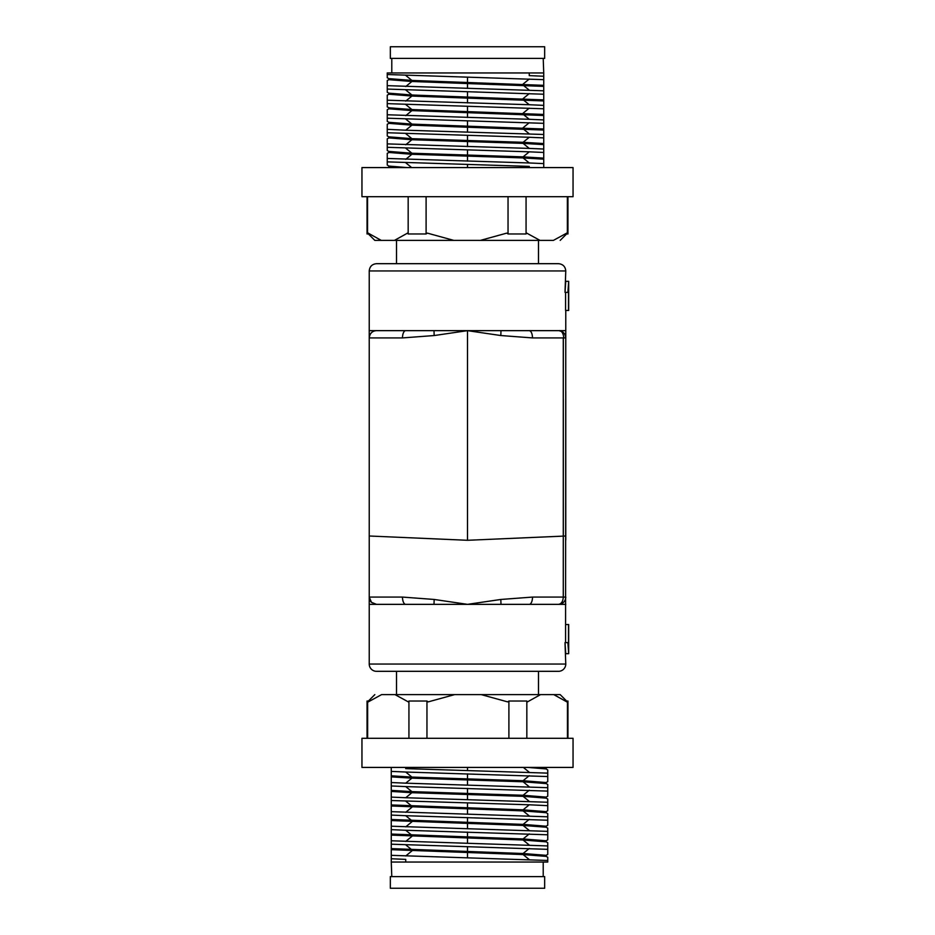 <?xml version="1.0" encoding="UTF-8"?>
<svg xmlns="http://www.w3.org/2000/svg" width="935" height="935" viewBox="0 0 935 935"><rect width="100%" height="100%" fill="white"/><g stroke="black" fill="none" stroke-linecap="round" stroke-linejoin="round"><path stroke-width="1.4" d="M565.009 292.363L567.896 292.363L568.679 281.318L565.768 281.318L565.009 292.363L565.768 270.951C565.336 266.533 562.917 264.114 558.487 263.682L376.513 263.682L396.522 263.682L396.522 240.377M565.768 270.951L369.231 270.951L369.231 330.651L565.768 330.651L565.768 310.478M568.679 281.318L568.679 310.478L565.582 310.478L565.582 292.363M369.231 535.802L369.231 664.049L565.768 664.049L565.009 642.637L565.768 653.682L568.679 653.682L568.679 624.522L565.582 624.522L565.768 330.651M565.582 642.637L565.582 624.522M529.268 604.349L500.996 604.349L500.821 599.464L532.518 597.079A7.281 3.249 90 0 1 529.268 604.349L565.768 604.349M500.996 604.349L405.732 604.349A7.281 3.249 -90 0 1 402.482 597.079L434.156 599.452L467.5 604.349L500.821 599.464M369.231 604.349L376.513 604.349L371.475 602.339A7.281 7.281 0 0 1 369.231 597.079L371.475 602.339M369.231 664.049A7.281 7.281 0 0 0 376.513 671.318L558.487 671.318A7.281 7.281 0 0 0 565.768 664.049M434.004 330.651L434.156 335.548L467.5 330.651L500.821 335.536L532.518 337.921C532.307 333.538 531.232 331.107 529.268 330.651L558.908 330.663C563.676 331.925 565.967 334.344 565.768 337.921A7.281 7.281 0 0 0 559.294 330.686M369.231 330.651L369.231 337.921L402.482 337.921L434.156 335.548M402.482 337.921A7.281 3.249 -90 0 1 405.732 330.651L376.513 330.651A7.281 7.281 0 0 0 369.231 337.921C369.816 333.351 372.247 330.932 376.513 330.651M568.492 310.478L568.492 292.363L567.896 292.363M369.231 337.921L369.231 536L467.5 540.29L467.5 330.651M565.768 391.298L565.768 539.998M565.768 425.916L565.768 424.993M565.768 417.735L565.768 416.437M563.279 398.883L563.349 337.921C564.471 338.201 562.706 329.751 558.908 330.663L558.943 330.663C563.127 331.294 565.394 333.713 565.768 337.921L563.279 337.921L563.279 536.117L467.5 540.29M532.518 337.921L563.279 337.921M565.768 536L563.279 536.117L563.279 597.079L565.768 597.079A7.281 7.281 0 0 1 558.487 604.349A7.281 7.281 0 0 0 565.768 597.079A7.281 7.281 0 0 1 558.487 604.349C561.397 603.917 562.999 601.486 563.279 597.079L532.518 597.079M446.895 604.349L376.513 604.349M369.231 546.765L369.231 556.044M568.492 624.522L568.492 642.637L565.009 642.637M567.896 642.637L568.679 653.682M544.661 888.25L390.339 888.25L390.339 876.598L544.661 876.598L544.661 888.25M546.122 856.331L546.122 855.326L523.086 853.515L391.262 848.618L391.262 855.338L547.746 860.481L547.746 862.047L391.262 862.047L391.788 876.598M543.212 862.047L543.212 876.598M573.05 767.413L361.95 767.413L361.95 738.299L573.05 738.299L573.05 767.413M543.738 767.413L546.122 767.974L546.122 768.979M391.262 775.746L391.262 774.694M391.262 767.413L391.262 771.398L405.732 772.029L411.914 777.078L523.086 780.713L546.122 782.537L546.122 783.53M391.262 790.309L391.262 789.245M391.262 771.398L391.262 785.961L405.732 786.592L411.914 791.629L523.086 795.276L546.122 797.099L546.122 798.093M391.262 804.86L391.262 803.808M546.017 811.767L547.746 810.715L546.122 811.65L546.122 812.655M391.262 819.422L391.262 818.37M546.017 826.318L547.746 825.266L546.122 826.213L546.122 827.218L523.086 825.441L391.262 820.556L391.262 848.618M391.262 833.985L391.262 832.921M546.017 840.881L547.746 839.829L546.122 840.775L546.122 841.769M391.262 848.536L391.262 847.484M367.046 738.299L367.046 701.028L368.25 701.893L381.562 694.623L395.014 694.623L408.326 701.893L408.934 701.028L408.934 738.299M526.826 738.299L526.826 701.028L527.433 701.893L540.524 694.623L560.182 694.623L567.113 701.542M538.478 694.623L538.478 671.318M467.5 671.318L396.522 671.318L396.522 694.623M546.122 856.378L523.086 854.567L391.262 849.67M391.262 855.338L391.262 862.047M391.262 785.961L391.262 820.556M405.732 862.047L405.732 859.382L391.262 858.751M547.746 860.481L547.746 857.325M546.122 855.326L547.746 854.391L547.746 845.93L391.262 840.775M546.122 841.827L523.086 840.004L391.262 835.107M547.746 839.829L547.746 831.367L391.262 826.213M547.746 825.266L547.746 816.804L391.262 811.662M546.122 812.702L523.086 810.89L391.262 805.993M391.262 791.431L411.914 792.693L405.732 797.73L391.262 797.099M391.262 776.88L411.914 778.13L405.732 783.168L391.262 782.537M547.746 853.188L547.746 854.099M407.204 767.413L405.732 768.617L405.732 767.413M527.854 767.413L546.017 768.921L547.746 769.926L547.746 773.128L405.732 768.617M411.914 777.078L391.262 775.816M411.914 778.13L523.086 781.765L546.122 783.588M411.914 791.629L391.262 790.379M411.914 792.693L523.086 796.328L546.122 798.151M546.122 811.65L523.086 809.839L391.262 804.942M546.122 826.213L523.086 824.389L391.262 819.492M546.122 840.775L523.086 838.952L391.262 834.055M547.746 845.93L547.746 842.715L546.017 841.71M391.262 844.2L547.746 849.342M391.262 829.637L405.732 830.268L411.914 835.306M391.262 815.075L405.732 815.706L411.914 820.755M391.262 800.524L529.268 804.79L523.086 809.839M540.524 694.623L454.585 694.623L428.172 701.893L426.956 701.028L408.934 701.028M426.956 738.299L426.956 701.028M526.826 701.028L508.897 701.028L508.897 738.299M508.897 701.028L507.682 701.893L481.268 694.623M367.63 738.299L367.63 701.028M566.75 701.893L567.463 701.028L567.463 738.299M567.954 738.299L567.954 701.028L566.867 701.893L553.765 694.623M454.585 694.623L395.014 694.623M547.746 834.791L405.732 830.268M546.017 782.642L547.746 781.648L547.746 773.128M405.732 772.029L547.746 776.553M547.746 831.367L547.746 828.153L546.017 827.159M405.732 783.168L547.746 787.691L547.746 784.477L546.017 783.483M547.746 820.229L405.732 815.706M546.017 797.204L547.746 796.199L547.746 787.691M405.732 786.592L547.746 791.103M547.746 816.804L547.746 813.649L546.017 812.597M405.732 797.73L547.746 802.253L547.746 799.039L546.017 798.034M547.746 810.715L547.746 805.666L529.268 804.79M547.746 805.666L547.746 802.253M390.339 46.75L544.661 46.75L544.661 58.402L390.339 58.402L390.339 46.75M388.878 78.669L388.878 79.674L411.914 81.485L543.738 86.382L543.738 79.662L387.254 74.519L387.254 72.953L543.738 72.953L543.212 58.402M391.788 72.953L391.788 58.402M361.95 167.587L573.05 167.587L573.05 196.701L361.95 196.701L361.95 167.587M391.262 167.587L388.878 167.026L388.878 166.021M543.738 159.254L543.738 160.306M543.738 167.587L543.738 163.602L529.268 162.97L523.086 157.922L411.914 154.287L388.878 152.463L388.878 151.47M543.738 144.691L543.738 145.755M543.738 163.602L543.738 149.039L529.268 148.408L523.086 143.371L411.914 139.724L388.878 137.901L388.878 136.907M543.738 130.14L543.738 131.192M388.983 123.233L387.254 124.285L388.878 123.35L388.878 122.345M543.738 115.578L543.738 116.63M388.983 108.682L387.254 109.734L388.878 108.787L388.878 107.782L411.914 109.559L543.738 114.444L543.738 86.382M543.738 101.015L543.738 102.079M388.983 94.119L387.254 95.171L388.878 94.225L388.878 93.231M543.738 86.464L543.738 87.516M567.954 196.701L567.954 233.972L566.75 233.107L553.438 240.377L539.986 240.377L526.674 233.107L526.066 233.972L526.066 196.701M408.174 196.701L408.174 233.972L407.567 233.107L394.476 240.377L374.818 240.377L367.887 233.458M451.699 263.682L483.29 263.682M538.478 240.377L538.478 263.682M388.878 78.622L411.914 80.433L543.738 85.33M543.738 79.662L543.738 72.953M543.738 149.039L543.738 114.444M529.268 72.953L529.268 75.618L543.738 76.249M387.254 74.519L387.254 77.675M388.878 79.674L387.254 80.609L387.254 89.07L543.738 94.225M388.878 93.173L411.914 94.996L543.738 99.893M387.254 95.171L387.254 103.633L543.738 108.787M387.254 109.734L387.254 118.196L543.738 123.338M388.878 122.298L411.914 124.11L543.738 129.007M543.738 143.569L523.086 142.307L529.268 137.27L543.738 137.901M543.738 158.12L523.086 156.87L529.268 151.832L543.738 152.463M387.254 81.812L387.254 80.901M527.796 167.587L529.268 166.383L529.268 167.587M407.146 167.587L388.983 166.079L387.254 165.074L387.254 161.872L529.268 166.383M523.086 157.922L543.738 159.184M523.086 156.87L411.914 153.235L388.878 151.412M523.086 143.371L543.738 144.621M523.086 142.307L411.914 138.672L388.878 136.849M388.878 123.35L411.914 125.161L543.738 130.059M388.878 108.787L411.914 110.611L543.738 115.508M388.878 94.225L411.914 96.048L543.738 100.945M387.254 89.07L387.254 92.284L388.983 93.29M543.738 90.8L387.254 85.658M543.738 105.363L529.268 104.732L523.086 99.694M543.738 119.925L529.268 119.294L523.086 114.245M543.738 134.476L405.732 130.21L411.914 125.161M394.476 240.377L480.415 240.377L506.828 233.107L508.044 233.972L526.066 233.972M508.044 196.701L508.044 233.972M408.174 233.972L426.103 233.972L426.103 196.701M426.103 233.972L427.318 233.107L453.732 240.377M567.37 196.701L567.37 233.972M368.25 233.107L367.537 233.972L367.537 196.701M367.046 196.701L367.046 233.972L368.133 233.107L381.235 240.377M480.415 240.377L539.986 240.377M387.254 100.209L529.268 104.732M388.983 152.358L387.254 153.352L387.254 161.872M529.268 162.97L387.254 158.447M387.254 103.633L387.254 106.847L388.983 107.841M529.268 151.832L387.254 147.309L387.254 150.523L388.983 151.517M387.254 114.771L529.268 119.294M388.983 137.796L387.254 138.801L387.254 147.309M529.268 148.408L387.254 143.897M387.254 118.196L387.254 121.351L388.983 122.403M529.268 137.27L387.254 132.747L387.254 135.961L388.983 136.966M387.254 124.285L387.254 129.334L405.732 130.21M387.254 129.334L387.254 132.747M500.996 330.651L500.821 335.536M369.231 597.079L402.482 597.079M563.326 536.106L563.326 398.894M434.004 604.349L434.156 599.452M405.732 855.969L411.914 850.92M411.914 836.369L405.732 841.406M411.914 821.807L405.732 826.856M411.914 807.244L405.732 812.293M467.5 857.792L467.5 852.743M529.268 859.604L523.086 854.567M547.092 767.413L546.122 767.974M411.914 849.868L405.732 844.831M405.732 801.155L411.914 806.192M467.5 851.692L467.5 846.642M523.086 853.515L529.268 848.466M529.268 845.053L523.086 840.004M523.331 767.413L529.268 772.252M467.5 767.413L467.5 770.44M467.5 843.23L467.5 838.181M523.086 838.952L529.268 833.903M547.746 781.59L546.122 782.537M529.268 775.676L523.086 780.713M467.5 773.853L467.5 778.89M467.5 837.129L467.5 832.092M523.086 825.441L529.268 830.49M467.5 828.667L467.5 823.63M523.086 781.765L529.268 786.814M467.5 779.954L467.5 784.991M529.268 819.352L523.086 824.389M467.5 822.566L467.5 817.529M547.746 796.153L546.122 797.099M529.268 790.227L523.086 795.276M467.5 788.415L467.5 793.453M523.086 810.89L529.268 815.928M467.5 814.116L467.5 809.067M523.086 796.328L529.268 801.377M467.5 794.505L467.5 799.554M467.5 808.015L467.5 802.966M529.268 79.031L523.086 84.08M523.086 98.631L529.268 93.593M523.086 113.193L529.268 108.144M523.086 127.756L529.268 122.707M467.5 77.208L467.5 82.257M405.732 75.396L411.914 80.433M387.908 167.587L388.878 167.026M523.086 85.132L529.268 90.169M529.268 133.845L523.086 128.808M467.5 83.308L467.5 88.357M411.914 81.485L405.732 86.534M405.732 89.947L411.914 94.996M411.669 167.587L405.732 162.748M467.5 167.587L467.5 164.56M467.5 91.77L467.5 96.819M411.914 96.048L405.732 101.097M387.254 153.41L388.878 152.463M405.732 159.324L411.914 154.287M467.5 161.147L467.5 156.11M467.5 97.871L467.5 102.908M411.914 109.559L405.732 104.51M467.5 106.333L467.5 111.37M411.914 153.235L405.732 148.186M467.5 155.046L467.5 150.009M405.732 115.648L411.914 110.611M467.5 112.434L467.5 117.471M387.254 138.847L388.878 137.901M405.732 144.773L411.914 139.724M467.5 146.585L467.5 141.547M411.914 124.11L405.732 119.072M467.5 120.884L467.5 125.933M411.914 138.672L405.732 133.623M467.5 140.495L467.5 135.446M467.5 126.985L467.5 132.034M369.231 270.951C369.664 266.533 372.083 264.114 376.513 263.682M546.017 856.273L547.758 857.278M546.017 855.443L547.746 854.438M547.185 767.413L546.122 768.032M374.818 694.623L367.946 701.484M388.983 78.727L387.242 77.722M388.983 79.557L387.254 80.562M387.815 167.587L388.878 166.968M560.182 240.377L567.054 233.516"/></g></svg>
